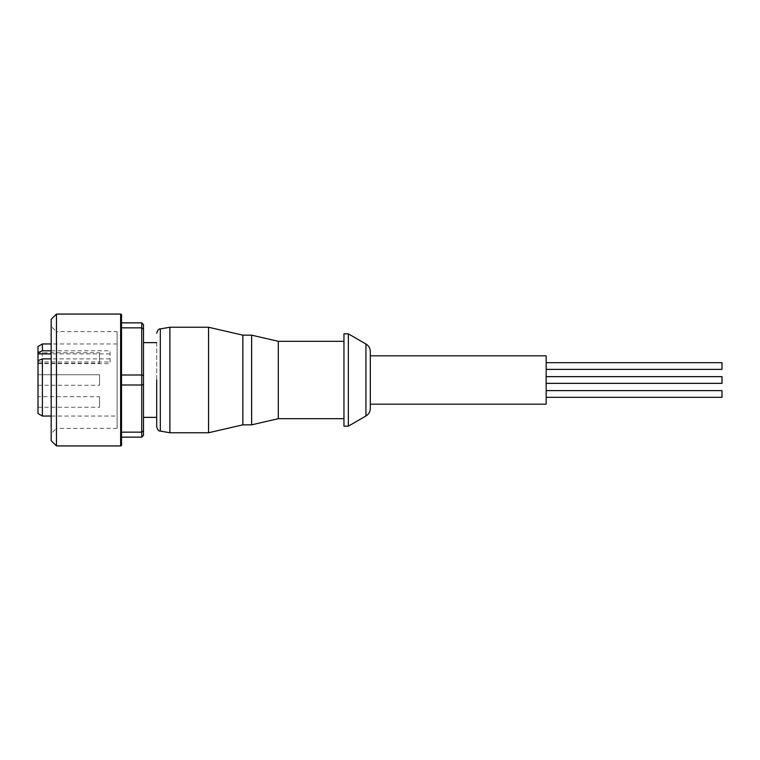 <?xml version="1.0" encoding="UTF-8"?>
<svg xmlns="http://www.w3.org/2000/svg" width="760" height="760" viewBox="0 0 760 760"><rect width="100%" height="100%" fill="white"/><g stroke="black" fill="none" stroke-linecap="round" stroke-linejoin="round"><path stroke-width="0.57" stroke-dasharray="3.8 2.85" d="M370.329 404.177L370.329 355.822M156.693 380L156.693 426.74L156.693 380M121.524 314.944L121.524 445.056M722 383.353L722 376.647M546.164 355.822L546.164 404.177M722 397.309L722 390.611M546.164 393.955L546.164 397.309L546.164 393.955M722 369.388L722 362.691M546.164 366.044L546.164 362.691L546.164 366.044M348.346 426.16L348.346 333.839M343.957 426.16L343.957 333.839M278.293 418.684L278.293 341.316M251.636 424.84L251.636 335.16M242.848 424.84L242.848 335.16M208.572 432.753L208.572 327.247M169.879 432.753L169.879 327.247M156.693 342.637L156.693 417.363L156.693 342.637M143.498 342.637L143.498 417.363L143.498 342.637M117.126 331.645L117.126 428.355L117.126 331.645L56.458 331.645L56.458 428.355L51.186 433.627L51.186 326.373L51.186 433.627M117.126 428.355L56.458 428.355L56.458 331.645L51.186 326.373M117.126 416.043L117.126 343.957L117.126 416.043L51.186 416.043M117.126 343.957L51.186 343.957M51.186 350.797L110.096 350.797L110.096 363.641L110.096 350.797M110.096 358.872L51.186 358.872M38 413.506L38 346.493M42.398 416.043L42.398 343.957M38 352.744L38 363.299L38 352.744L99.541 352.744L99.541 363.299L99.541 352.744M38 363.299L99.541 363.299M38 374.727L38 385.272L38 374.727L38 385.272L38 374.727L38 385.272L38 374.727L99.541 374.727L99.541 385.272L99.541 374.727L99.541 385.272L99.541 374.727L99.541 385.272L99.541 374.727L38 374.727L99.541 374.727M38 385.272L99.541 385.272M38 396.701L38 407.255L38 396.701L99.541 396.701L99.541 407.255L99.541 396.701M38 407.255L99.541 407.255M370.329 380L370.329 351.604L370.329 380M546.164 380L546.164 383.353L546.164 380M343.957 380L343.957 418.684L343.957 380M143.498 430.93L141.74 432.155L141.74 437.142L143.498 435.385L143.498 324.615L141.74 322.858L141.74 327.845L121.524 327.845L121.524 375.003L141.74 375.003L141.74 327.845L143.498 329.07M143.498 375.535L141.74 375.003L141.74 384.997L121.524 384.997L121.524 432.155L141.74 432.155L141.74 384.997L143.498 384.465M141.74 437.142L121.524 437.142L121.524 322.858L141.74 322.858M121.524 432.155L121.524 437.142M121.524 375.003L121.524 384.997M121.524 322.858L121.524 327.845M56.458 445.94L56.458 314.06M51.186 440.667L51.186 319.333M38 360.696L38 363.641L38 360.696M365.93 416.005L365.93 343.995M160.322 431.062L160.322 328.938M120.64 445.94L120.64 314.06M38 361.969L110.096 361.969M110.096 353.894L51.186 353.894M38 363.641L110.096 363.641"/><path stroke-width="1.14" d="M370.329 380L370.329 408.395L370.329 380L370.329 404.177L546.164 404.177L546.164 355.822L370.329 355.822L370.329 380L370.329 351.604L370.329 380M156.693 380L156.693 426.74L156.693 380M120.64 314.06A0.883 0.883 0 0 1 121.524 314.944L121.524 445.056A0.883 0.883 0 0 1 120.64 445.94L56.458 445.94L56.458 314.06L120.64 314.06L120.64 445.94M546.164 376.647L722 376.647L722 383.353L546.164 383.353M546.164 390.611L722 390.611L722 397.309L546.164 397.309M546.164 362.691L722 362.691L722 369.388L546.164 369.388M365.93 416.005L365.93 343.995L348.346 333.839L348.346 426.16L365.93 416.005C368.752 414.248 370.215 411.711 370.329 408.395M348.346 333.839L343.957 333.839L343.957 426.16L348.346 426.16M343.957 341.316L278.293 341.316L278.293 418.684L343.957 418.684M278.293 341.316L251.636 335.16L251.636 424.84L278.293 418.684M251.636 335.16L242.848 335.16L242.848 424.84L251.636 424.84M242.848 335.16L208.572 327.247L208.572 432.753L242.848 424.84M156.693 426.74C157.614 429.903 158.821 431.347 160.322 431.062L160.322 328.938L169.879 327.247L169.879 432.753L208.572 432.753M156.693 342.637L143.498 342.637M156.693 417.363L143.498 417.363M56.458 314.06L51.186 319.333L51.186 440.667L56.458 445.94M51.186 343.957L42.398 343.957L42.398 350.797L51.186 350.797M51.186 358.872L42.398 358.872L42.398 416.043L51.186 416.043M42.398 358.872L38 360.696L38 413.506L42.398 416.043M38 360.696L38 346.493L42.398 343.957M143.498 329.07L141.74 327.845L141.74 322.858L143.498 324.615L143.498 435.385L141.74 437.142L141.74 432.155L121.524 432.155M143.498 430.93L141.74 432.155L141.74 375.003L121.524 375.003M143.498 384.465L141.74 384.997L121.524 384.997M143.498 375.535L141.74 375.003L141.74 327.845L121.524 327.845M121.524 437.142L141.74 437.142M141.74 322.858L121.524 322.858M38 352.611L42.398 350.797M51.186 353.894L38 353.894M169.879 327.247L208.572 327.247M365.93 343.995C368.752 345.752 370.215 348.289 370.329 351.604M160.322 431.062L169.879 432.753M160.322 328.938C158.821 328.652 157.614 330.096 156.693 333.26"/></g></svg>
